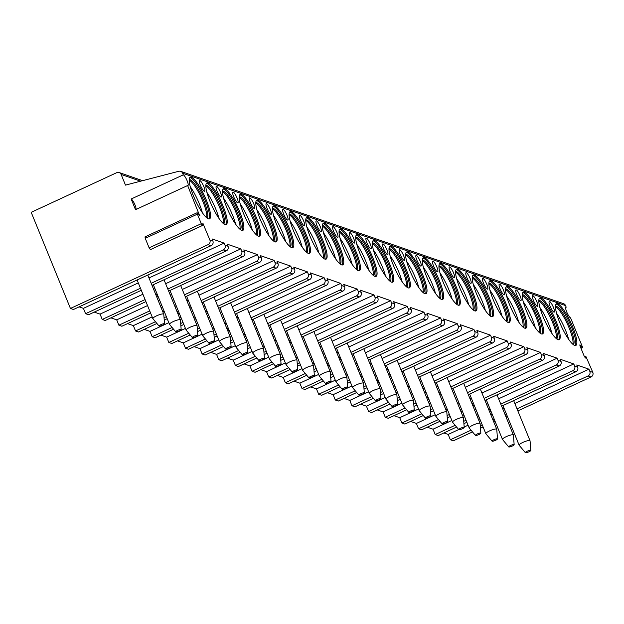 <?xml version="1.0" encoding="UTF-8"?>
<svg xmlns="http://www.w3.org/2000/svg" width="624" height="624" viewBox="0 0 624 624"><rect width="100%" height="100%" fill="white"/><g stroke="black" fill="none" stroke-linecap="round" stroke-linejoin="round"><path stroke-width="0.94" d="M136.001 209.469A5.889 1.295 65.1 0 0 134.511 203.806A5.889 1.295 65.1 0 0 131.157 199.009L135.517 209.695L187.645 185.523A5.889 1.295 65.1 0 0 187.941 185.523A5.889 1.295 65.1 0 0 186.896 180.196A5.889 1.295 65.1 0 0 183.284 174.845L182.629 173.238A3.533 3.37 -70.9 0 0 178.768 171.28L125.486 185.117L121.126 174.439A3.533 3.37 -70.9 0 0 116.696 172.684L31.2 212.324L70.434 308.459L208.057 244.655A3.533 3.37 -70.9 0 0 209.875 239.998L202.925 223.384L202.519 225.467L201.279 223.688L149.144 247.861L150.392 249.631L202.371 225.436M199.586 215.553L187.645 185.523M131.157 199.009L183.284 174.845M167.817 289.045L239.858 255.645A3.533 3.37 -70.9 0 0 241.675 250.988L240.802 248.851L227.152 244.14L228.025 246.269A3.533 3.37 -70.9 0 1 226.208 250.926L151.999 285.332M151.164 283.288L223.205 249.889A3.533 3.37 -70.9 0 0 225.03 245.24L224.156 243.103L212.004 238.898L212.878 241.036A3.533 3.37 -70.9 0 1 211.052 245.692L73.429 309.496L70.434 308.459M199.852 215.428L197.145 212.722L197.387 214.157L201.279 223.688M565.718 307.414L566.21 307.187L565.555 305.581A3.533 3.37 -70.9 0 0 563.581 303.693L180.656 171.35M566.21 307.187A5.889 1.295 65.1 0 0 565.913 307.18A5.889 1.295 65.1 0 0 566.959 312.515A5.889 1.295 65.1 0 0 570.57 317.866L582.348 346.726L582.223 347.482L579.899 344.799L580.141 346.234L584.236 356.257L585.476 358.036L585.811 356.273L584.516 356.873M517.858 410.904L590.983 376.997A3.533 3.37 -70.9 0 0 592.8 372.349L585.811 356.273M517.023 408.86L587.98 375.968A3.533 3.37 -70.9 0 0 589.805 371.311L588.931 369.174L576.779 364.97L577.652 367.107A3.533 3.37 -70.9 0 1 575.827 371.764L501.626 406.169M500.791 404.126L572.832 370.726A3.533 3.37 -70.9 0 0 574.649 366.07L573.784 363.94L560.126 359.221L560.999 361.358A3.533 3.37 -70.9 0 1 559.182 366.007L484.973 400.413M484.146 398.377L556.187 364.978A3.533 3.37 -70.9 0 0 558.004 360.321L557.131 358.184L543.481 353.465L544.354 355.602A3.533 3.37 -70.9 0 1 542.529 360.259L468.328 394.657M467.493 392.621L539.534 359.221A3.533 3.37 -70.9 0 0 541.359 354.565L540.485 352.427L526.828 347.708L527.701 349.846A3.533 3.37 -70.9 0 1 525.884 354.502L451.675 388.908M450.848 386.864L522.889 353.465A3.533 3.37 -70.9 0 0 524.706 348.808L523.832 346.671L510.182 341.96L511.056 344.089A3.533 3.37 -70.9 0 1 509.231 348.746L435.029 383.152M434.195 381.108L506.236 347.708A3.533 3.37 -70.9 0 0 508.061 343.06L507.187 340.922L493.537 336.203L494.403 338.341A3.533 3.37 -70.9 0 1 492.586 342.989L418.376 377.395M417.55 375.359L489.59 341.96A3.533 3.37 -70.9 0 0 491.408 337.303L490.534 335.166L476.884 330.447L477.758 332.584A3.533 3.37 -70.9 0 1 475.94 337.241L401.731 371.639M400.897 369.603L472.937 336.203A3.533 3.37 -70.9 0 0 474.763 331.547L473.889 329.41L460.239 324.691L461.105 326.828A3.533 3.37 -70.9 0 1 459.287 331.484L385.078 365.89M384.251 363.847L456.292 330.447A3.533 3.37 -70.9 0 0 458.11 325.798L457.236 323.661L443.586 318.942L444.46 321.079A3.533 3.37 -70.9 0 1 442.642 325.728L368.433 360.134M367.598 358.098L439.639 324.698A3.533 3.37 -70.9 0 0 441.464 320.042L440.591 317.905L426.941 313.186L427.807 315.323A3.533 3.37 -70.9 0 1 425.989 319.979L351.788 354.377M350.953 352.342L422.994 318.942A3.533 3.37 -70.9 0 0 424.811 314.285L423.946 312.148L410.288 307.429L411.161 309.566A3.533 3.37 -70.9 0 1 409.344 314.223L335.135 348.629M334.3 346.585L406.341 313.186A3.533 3.37 -70.9 0 0 408.166 308.529L407.293 306.4L393.643 301.681L394.516 303.818A3.533 3.37 -70.9 0 1 392.691 308.467L318.49 342.872M317.655 340.837L389.696 307.429A3.533 3.37 -70.9 0 0 391.513 302.78L390.647 300.643L376.99 295.924L377.863 298.061A3.533 3.37 -70.9 0 1 376.046 302.718L301.837 337.116M301.002 335.08L373.051 301.681A3.533 3.37 -70.9 0 0 374.868 297.024L373.994 294.887L360.344 290.168L361.218 292.305A3.533 3.37 -70.9 0 1 359.393 296.962L285.191 331.367M284.357 329.324L356.398 295.924A3.533 3.37 -70.9 0 0 358.215 291.268L357.349 289.13L343.691 284.419L344.565 286.549A3.533 3.37 -70.9 0 1 342.748 291.205L268.538 325.611M267.712 323.567L339.752 290.168A3.533 3.37 -70.9 0 0 341.57 285.519L340.696 283.382L327.046 278.663L327.92 280.8A3.533 3.37 -70.9 0 1 326.095 285.449L251.893 319.855M251.059 317.819L323.099 284.419A3.533 3.37 -70.9 0 0 324.925 279.763L324.051 277.625L310.393 272.906L311.267 275.044A3.533 3.37 -70.9 0 1 309.449 279.7L235.24 314.098M234.413 312.062L306.454 278.663A3.533 3.37 -70.9 0 0 308.272 274.006L307.398 271.869L293.748 267.15L294.622 269.287A3.533 3.37 -70.9 0 1 292.796 273.944L218.595 308.35M217.76 306.306L289.801 272.906A3.533 3.37 -70.9 0 0 291.626 268.258L290.753 266.12L277.103 261.401L277.969 263.539A3.533 3.37 -70.9 0 1 276.151 268.187L201.942 302.593M201.115 300.557L273.156 267.158A3.533 3.37 -70.9 0 0 274.973 262.501L274.1 260.364L260.45 255.645L261.323 257.782A3.533 3.37 -70.9 0 1 259.506 262.439L185.297 296.837M184.462 294.801L256.503 261.401A3.533 3.37 -70.9 0 0 258.328 256.745L257.455 254.608L243.805 249.889L244.67 252.026A3.533 3.37 -70.9 0 1 242.853 256.682L168.644 291.088M557.669 303.779A22.963 5.054 65.1 0 0 556.507 303.771A22.963 5.054 65.1 0 0 560.602 324.542A22.963 5.054 65.1 0 0 574.665 345.423A22.963 5.054 65.1 0 0 575.827 345.439A22.963 5.054 65.1 0 0 571.732 324.659A22.963 5.054 65.1 0 0 557.669 303.779M541.024 298.03A22.963 5.054 65.1 0 0 539.861 298.015A22.963 5.054 65.1 0 0 543.949 318.794A22.963 5.054 65.1 0 0 558.012 339.674A22.963 5.054 65.1 0 0 559.174 339.682A22.963 5.054 65.1 0 0 555.087 318.911A22.963 5.054 65.1 0 0 541.024 298.03M524.371 292.274A22.963 5.054 65.1 0 0 523.208 292.258A22.963 5.054 65.1 0 0 527.303 313.037A22.963 5.054 65.1 0 0 541.367 333.918A22.963 5.054 65.1 0 0 542.529 333.934A22.963 5.054 65.1 0 0 538.442 313.154A22.963 5.054 65.1 0 0 524.371 292.274M507.725 286.517A22.963 5.054 65.1 0 0 506.563 286.51A22.963 5.054 65.1 0 0 510.65 307.281A22.963 5.054 65.1 0 0 524.722 328.162A22.963 5.054 65.1 0 0 525.884 328.177A22.963 5.054 65.1 0 0 521.789 307.398A22.963 5.054 65.1 0 0 507.725 286.517M491.072 280.761A22.963 5.054 65.1 0 0 489.91 280.753A22.963 5.054 65.1 0 0 494.005 301.532A22.963 5.054 65.1 0 0 508.069 322.413A22.963 5.054 65.1 0 0 509.231 322.421A22.963 5.054 65.1 0 0 505.144 301.649A22.963 5.054 65.1 0 0 491.072 280.761M474.427 275.012A22.963 5.054 65.1 0 0 473.265 274.997A22.963 5.054 65.1 0 0 477.352 295.776A22.963 5.054 65.1 0 0 491.423 316.657A22.963 5.054 65.1 0 0 492.586 316.672A22.963 5.054 65.1 0 0 488.491 295.893A22.963 5.054 65.1 0 0 474.427 275.012M457.774 269.256A22.963 5.054 65.1 0 0 456.612 269.24A22.963 5.054 65.1 0 0 460.707 290.02A22.963 5.054 65.1 0 0 474.77 310.9A22.963 5.054 65.1 0 0 475.933 310.916A22.963 5.054 65.1 0 0 471.845 290.137A22.963 5.054 65.1 0 0 457.774 269.256M441.129 263.5A22.963 5.054 65.1 0 0 439.967 263.492A22.963 5.054 65.1 0 0 444.054 284.263A22.963 5.054 65.1 0 0 458.125 305.152A22.963 5.054 65.1 0 0 459.287 305.159A22.963 5.054 65.1 0 0 455.192 284.38A22.963 5.054 65.1 0 0 441.129 263.5M424.476 257.751A22.963 5.054 65.1 0 0 423.314 257.735A22.963 5.054 65.1 0 0 427.409 278.515A22.963 5.054 65.1 0 0 441.472 299.395A22.963 5.054 65.1 0 0 442.634 299.403A22.963 5.054 65.1 0 0 438.547 278.632A22.963 5.054 65.1 0 0 424.476 257.751M407.831 251.995A22.963 5.054 65.1 0 0 406.669 251.979A22.963 5.054 65.1 0 0 410.756 272.758A22.963 5.054 65.1 0 0 424.827 293.639A22.963 5.054 65.1 0 0 425.989 293.654A22.963 5.054 65.1 0 0 421.894 272.875A22.963 5.054 65.1 0 0 407.831 251.995M391.178 246.238A22.963 5.054 65.1 0 0 390.016 246.23A22.963 5.054 65.1 0 0 394.111 267.002A22.963 5.054 65.1 0 0 408.174 287.882A22.963 5.054 65.1 0 0 409.336 287.898A22.963 5.054 65.1 0 0 405.249 267.119A22.963 5.054 65.1 0 0 391.178 246.238M374.533 240.49A22.963 5.054 65.1 0 0 373.37 240.474A22.963 5.054 65.1 0 0 377.458 261.253A22.963 5.054 65.1 0 0 391.529 282.134A22.963 5.054 65.1 0 0 392.691 282.142A22.963 5.054 65.1 0 0 388.596 261.37A22.963 5.054 65.1 0 0 374.533 240.49M357.887 234.733A22.963 5.054 65.1 0 0 356.725 234.718A22.963 5.054 65.1 0 0 360.812 255.497A22.963 5.054 65.1 0 0 374.876 276.377A22.963 5.054 65.1 0 0 376.038 276.393A22.963 5.054 65.1 0 0 371.951 255.614A22.963 5.054 65.1 0 0 357.887 234.733M341.234 228.977A22.963 5.054 65.1 0 0 340.072 228.969A22.963 5.054 65.1 0 0 344.167 249.74A22.963 5.054 65.1 0 0 358.231 270.621A22.963 5.054 65.1 0 0 359.393 270.637A22.963 5.054 65.1 0 0 355.298 249.857A22.963 5.054 65.1 0 0 341.234 228.977M324.589 223.22A22.963 5.054 65.1 0 0 323.427 223.213A22.963 5.054 65.1 0 0 327.514 243.984A22.963 5.054 65.1 0 0 341.578 264.872A22.963 5.054 65.1 0 0 342.74 264.88A22.963 5.054 65.1 0 0 338.653 244.109A22.963 5.054 65.1 0 0 324.589 223.22M307.936 217.472A22.963 5.054 65.1 0 0 306.774 217.456A22.963 5.054 65.1 0 0 310.869 238.235A22.963 5.054 65.1 0 0 324.932 259.116A22.963 5.054 65.1 0 0 326.095 259.132A22.963 5.054 65.1 0 0 322.007 238.352A22.963 5.054 65.1 0 0 307.936 217.472M291.291 211.715A22.963 5.054 65.1 0 0 290.129 211.7A22.963 5.054 65.1 0 0 294.216 232.479A22.963 5.054 65.1 0 0 308.287 253.36A22.963 5.054 65.1 0 0 309.449 253.375A22.963 5.054 65.1 0 0 305.354 232.596A22.963 5.054 65.1 0 0 291.291 211.715M274.638 205.959A22.963 5.054 65.1 0 0 273.476 205.951A22.963 5.054 65.1 0 0 277.571 226.723A22.963 5.054 65.1 0 0 291.634 247.611A22.963 5.054 65.1 0 0 292.796 247.619A22.963 5.054 65.1 0 0 288.709 226.84A22.963 5.054 65.1 0 0 274.638 205.959M257.993 200.21A22.963 5.054 65.1 0 0 256.831 200.195A22.963 5.054 65.1 0 0 260.918 220.974A22.963 5.054 65.1 0 0 274.989 241.855A22.963 5.054 65.1 0 0 276.151 241.862A22.963 5.054 65.1 0 0 272.056 221.091A22.963 5.054 65.1 0 0 257.993 200.21M241.34 194.454A22.963 5.054 65.1 0 0 240.178 194.438A22.963 5.054 65.1 0 0 244.273 215.218A22.963 5.054 65.1 0 0 258.336 236.098A22.963 5.054 65.1 0 0 259.498 236.114A22.963 5.054 65.1 0 0 255.411 215.335A22.963 5.054 65.1 0 0 241.34 194.454M224.695 188.698A22.963 5.054 65.1 0 0 223.532 188.69A22.963 5.054 65.1 0 0 227.62 209.461A22.963 5.054 65.1 0 0 241.691 230.342A22.963 5.054 65.1 0 0 242.853 230.357A22.963 5.054 65.1 0 0 238.758 209.578A22.963 5.054 65.1 0 0 224.695 188.698M208.042 182.941A22.963 5.054 65.1 0 0 206.879 182.933A22.963 5.054 65.1 0 0 210.974 203.713A22.963 5.054 65.1 0 0 225.038 224.593A22.963 5.054 65.1 0 0 226.2 224.601A22.963 5.054 65.1 0 0 222.113 203.83A22.963 5.054 65.1 0 0 208.042 182.941M191.396 177.193A22.963 5.054 65.1 0 0 190.234 177.177A22.963 5.054 65.1 0 0 194.321 197.956A22.963 5.054 65.1 0 0 208.393 218.837A22.963 5.054 65.1 0 0 209.555 218.852A22.963 5.054 65.1 0 0 205.46 198.073A22.963 5.054 65.1 0 0 191.396 177.193M550.072 306.197A5.889 1.295 65.1 0 0 554.213 312.117A5.889 1.295 65.1 0 0 553.402 307.351A5.889 1.295 65.1 0 0 549.26 301.431A5.889 1.295 65.1 0 0 550.072 306.197M533.426 300.44A5.889 1.295 65.1 0 0 537.568 306.361A5.889 1.295 65.1 0 0 536.757 301.595A5.889 1.295 65.1 0 0 532.615 295.675A5.889 1.295 65.1 0 0 533.426 300.44M516.773 294.692A5.889 1.295 65.1 0 0 520.923 300.604A5.889 1.295 65.1 0 0 520.104 295.838A5.889 1.295 65.1 0 0 515.962 289.918A5.889 1.295 65.1 0 0 516.773 294.692M500.128 288.935A5.889 1.295 65.1 0 0 504.27 294.856A5.889 1.295 65.1 0 0 503.459 290.082A5.889 1.295 65.1 0 0 499.317 284.162A5.889 1.295 65.1 0 0 500.128 288.935M483.483 283.179A5.889 1.295 65.1 0 0 487.625 289.099A5.889 1.295 65.1 0 0 486.806 284.333A5.889 1.295 65.1 0 0 482.664 278.413A5.889 1.295 65.1 0 0 483.483 283.179M466.83 277.423A5.889 1.295 65.1 0 0 470.972 283.343A5.889 1.295 65.1 0 0 470.161 278.577A5.889 1.295 65.1 0 0 466.019 272.657A5.889 1.295 65.1 0 0 466.83 277.423M450.185 271.674A5.889 1.295 65.1 0 0 454.327 277.594A5.889 1.295 65.1 0 0 453.515 272.821A5.889 1.295 65.1 0 0 449.366 266.9A5.889 1.295 65.1 0 0 450.185 271.674M433.532 265.918A5.889 1.295 65.1 0 0 437.674 271.838A5.889 1.295 65.1 0 0 436.862 267.072A5.889 1.295 65.1 0 0 432.721 261.152A5.889 1.295 65.1 0 0 433.532 265.918M416.887 260.161A5.889 1.295 65.1 0 0 421.028 266.081A5.889 1.295 65.1 0 0 420.217 261.316A5.889 1.295 65.1 0 0 416.068 255.395A5.889 1.295 65.1 0 0 416.887 260.161M400.234 254.413A5.889 1.295 65.1 0 0 404.375 260.333A5.889 1.295 65.1 0 0 403.564 255.559A5.889 1.295 65.1 0 0 399.422 249.639A5.889 1.295 65.1 0 0 400.234 254.413M383.588 248.656A5.889 1.295 65.1 0 0 387.73 254.576A5.889 1.295 65.1 0 0 386.919 249.803A5.889 1.295 65.1 0 0 382.777 243.89A5.889 1.295 65.1 0 0 383.588 248.656M366.935 242.9A5.889 1.295 65.1 0 0 371.077 248.82A5.889 1.295 65.1 0 0 370.266 244.054A5.889 1.295 65.1 0 0 366.124 238.134A5.889 1.295 65.1 0 0 366.935 242.9M350.29 237.151A5.889 1.295 65.1 0 0 354.432 243.064A5.889 1.295 65.1 0 0 353.621 238.298A5.889 1.295 65.1 0 0 349.479 232.378A5.889 1.295 65.1 0 0 350.29 237.151M333.637 231.395A5.889 1.295 65.1 0 0 337.779 237.315A5.889 1.295 65.1 0 0 336.968 232.541A5.889 1.295 65.1 0 0 332.826 226.621A5.889 1.295 65.1 0 0 333.637 231.395M316.992 225.638A5.889 1.295 65.1 0 0 321.134 231.559A5.889 1.295 65.1 0 0 320.323 226.793A5.889 1.295 65.1 0 0 316.181 220.873A5.889 1.295 65.1 0 0 316.992 225.638M300.339 219.882A5.889 1.295 65.1 0 0 304.489 225.802A5.889 1.295 65.1 0 0 303.67 221.036A5.889 1.295 65.1 0 0 299.528 215.116A5.889 1.295 65.1 0 0 300.339 219.882M283.694 214.133A5.889 1.295 65.1 0 0 287.836 220.054A5.889 1.295 65.1 0 0 287.024 215.28A5.889 1.295 65.1 0 0 282.883 209.36A5.889 1.295 65.1 0 0 283.694 214.133M267.049 208.377A5.889 1.295 65.1 0 0 271.19 214.297A5.889 1.295 65.1 0 0 270.371 209.531A5.889 1.295 65.1 0 0 266.23 203.611A5.889 1.295 65.1 0 0 267.049 208.377M250.396 202.621A5.889 1.295 65.1 0 0 254.537 208.541A5.889 1.295 65.1 0 0 253.726 203.775A5.889 1.295 65.1 0 0 249.584 197.855A5.889 1.295 65.1 0 0 250.396 202.621M233.75 196.872A5.889 1.295 65.1 0 0 237.892 202.792A5.889 1.295 65.1 0 0 237.081 198.019A5.889 1.295 65.1 0 0 232.931 192.098A5.889 1.295 65.1 0 0 233.75 196.872M217.097 191.116A5.889 1.295 65.1 0 0 221.239 197.036A5.889 1.295 65.1 0 0 220.428 192.262A5.889 1.295 65.1 0 0 216.286 186.35A5.889 1.295 65.1 0 0 217.097 191.116M200.452 185.359A5.889 1.295 65.1 0 0 204.594 191.279A5.889 1.295 65.1 0 0 203.783 186.514A5.889 1.295 65.1 0 0 199.633 180.593A5.889 1.295 65.1 0 0 200.452 185.359M142.912 294.239L100.051 314.114L102.235 319.449L145.088 299.582M155.789 294.622L157.115 294.005M240.802 248.851L165.633 283.702M154.939 288.662L153.613 289.279M472.508 431.925L453.352 440.801L450.356 439.772L471.042 430.178M480.285 425.896L482.274 424.975M492.976 420.014L494.302 419.398M504.995 414.437L506.321 413.821M480.472 428.236L483.109 427.011M493.802 422.05L495.128 421.434M505.83 416.473L507.156 415.865M456.589 427.042L438.204 435.568L435.209 434.53L455.13 425.295M463.733 421.309L466.042 420.241M476.744 415.28L478.062 414.664M488.764 409.703L490.09 409.087M463.913 423.649L466.869 422.276M477.571 417.316L478.897 416.699M489.598 411.739L490.924 411.13M439.943 421.294L421.559 429.811L418.556 428.782L438.477 419.546M447.08 415.553L449.389 414.484M460.091 409.523L461.417 408.907M472.118 403.946L473.444 403.338M447.268 417.893L450.224 416.528M460.925 411.567L462.251 410.951M472.945 405.99L474.271 405.374M423.29 415.537L404.906 424.063L401.911 423.025L421.832 413.79M430.435 409.804L432.744 408.728M443.446 403.767L444.772 403.159M455.465 398.198L456.791 397.582M430.615 412.144L433.579 410.771M444.272 405.811L445.598 405.194M456.3 400.234L457.626 399.617M406.645 409.781L388.261 418.306L385.265 417.269L405.179 408.034M413.782 404.048L416.091 402.979M426.793 398.018L428.119 397.402M438.82 392.441L440.146 391.825M413.969 406.388L416.926 405.015M427.627 400.054L428.953 399.438M439.655 394.477L440.973 393.869M389.992 404.032L371.608 412.55L368.612 411.52L388.534 402.285M397.137 398.291L399.446 397.223M410.147 392.262L411.473 391.646M422.167 386.685L423.493 386.069M397.316 400.631L400.28 399.259M410.974 394.298L412.3 393.689M423.002 388.729L424.328 388.112M373.347 398.276L354.962 406.801L351.967 405.764L371.881 396.529M380.484 392.543L382.793 391.466M393.494 386.506L394.82 385.889M405.522 380.936L406.848 380.32M380.671 394.883L383.627 393.51M394.329 388.549L395.655 387.933M406.357 382.972L407.683 382.356M356.694 392.519L338.309 401.045L335.314 400.007L355.235 390.772M363.839 386.786L366.148 385.718M376.849 380.757L378.175 380.141M388.869 375.18L390.195 374.564M364.018 389.126L366.982 387.754M377.676 382.793L379.002 382.177M389.704 377.216L391.03 376.6M340.049 386.763L321.664 395.288L318.669 394.251L338.582 385.016M347.186 381.03L349.502 379.961M360.196 375.001L361.522 374.384M372.224 369.424L373.55 368.807M347.373 383.37L350.329 381.997M361.031 377.036L362.357 376.428M373.058 371.467L374.384 370.851M323.404 381.014L305.011 389.54L302.016 388.502L321.937 379.267M330.541 375.274L332.849 374.205M343.551 369.244L344.877 368.628M355.579 363.667L356.897 363.059M330.72 377.621L333.684 376.249M344.386 371.288L345.704 370.672M356.405 365.711L357.731 365.095M306.751 375.258L288.366 383.783L285.371 382.746L305.292 373.511M313.888 369.525L316.204 368.449M326.898 363.488L328.224 362.879M338.926 357.919L340.252 357.302M314.075 371.865L317.031 370.492M327.733 365.531L329.059 364.915M339.76 359.954L341.086 359.338M290.105 369.502L271.721 378.027L268.718 376.99L288.639 367.754M297.242 363.769L299.551 362.7M310.253 357.739L311.579 357.123M322.28 352.162L323.606 351.546M297.422 366.109L300.386 364.736M311.087 359.775L312.413 359.159M323.107 354.198L324.433 353.59M273.452 363.753L255.068 372.271L252.073 371.241L271.994 362.006M280.589 358.012L282.906 356.944M293.6 351.983L294.926 351.367M305.627 346.406L306.953 345.797M280.777 360.352L283.733 358.979M294.434 354.026L295.76 353.41M306.462 348.449L307.788 347.833M256.807 357.997L238.423 366.522L235.42 365.485L255.341 356.249M263.944 352.264L266.253 351.187M276.955 346.226L278.281 345.618M288.982 340.657L290.308 340.041M264.124 354.604L267.088 353.231M277.789 348.27L279.115 347.654M289.809 342.693L291.135 342.077M240.154 352.24L221.77 360.766L218.774 359.728L238.696 350.493M247.299 346.507L249.608 345.439M260.309 340.478L261.628 339.862M272.329 334.901L273.655 334.285M247.478 348.847L250.435 347.474M261.136 342.514L262.462 341.897M273.164 336.937L274.49 336.328M223.509 346.492L205.124 355.009L202.121 353.98L222.043 344.744M230.646 340.751L232.955 339.682M243.656 334.721L244.982 334.105M255.684 329.144L257.01 328.528M230.833 343.091L233.789 341.718M244.491 336.757L245.817 336.149M256.511 331.188L257.837 330.572M206.856 340.735L188.471 349.261L185.476 348.223L205.397 338.988M214.001 335.002L216.31 333.926M227.011 328.965L228.337 328.349M239.031 323.388L240.357 322.78M214.18 337.342L217.144 335.969M227.838 331.009L229.164 330.392M239.866 325.432L241.192 324.815M190.211 334.979L171.826 343.504L168.831 342.467L188.744 333.232M197.348 329.246L199.657 328.177M210.358 323.216L211.684 322.6M222.386 317.639L223.712 317.023M197.535 331.586L200.491 330.213M211.193 325.252L212.519 324.636M223.22 319.675L224.539 319.059M173.558 329.222L155.173 337.748L152.178 336.71L172.099 327.475M180.703 323.489L183.011 322.421M193.713 317.46L195.039 316.844M205.733 311.883L207.059 311.267M180.882 325.829L183.846 324.457M194.54 319.496L195.866 318.887M206.567 313.927L207.893 313.31M156.913 323.474L138.528 331.999L135.533 330.962L155.446 321.727M164.05 317.733L166.358 316.664M177.06 311.704L178.386 311.087M189.088 306.127L190.414 305.518M164.237 320.073L167.193 318.708M177.895 313.747L179.221 313.131M189.922 308.17L191.248 307.554M150.548 312.952L121.875 326.243L118.88 325.205L149.713 310.908M160.415 305.947L161.741 305.339M172.435 300.378L173.761 299.762M161.242 307.991L162.568 307.375M173.269 302.414L174.595 301.798M102.235 319.449L105.23 320.486L145.922 301.618M156.624 296.657L157.95 296.049M140.462 288.249L85.582 313.7L88.577 314.73L141.297 290.293M450.356 439.772L448.18 434.429L443.875 432.939M588.931 369.174L514.847 403.517M504.145 408.478L502.819 409.094M492.118 414.055L490.792 414.671M480.09 419.632L478.764 420.248M468.07 425.209L464.178 427.011M458.695 429.554L448.18 434.429M118.88 325.205L116.704 319.862L110.9 317.858M135.533 330.962L133.349 325.619L127.546 323.614M152.178 336.71L150.002 331.375L144.199 329.371M168.831 342.467L166.647 337.124L160.844 335.119M185.476 348.223L183.3 342.88L177.497 340.876M202.121 353.98L199.945 348.637L194.142 346.632M218.774 359.728L216.59 354.393L210.787 352.381M235.42 365.485L233.243 360.142L227.44 358.137M252.073 371.241L249.889 365.898L244.085 363.893M268.718 376.99L266.542 371.654L260.738 369.642M285.371 382.746L283.187 377.403L277.384 375.398M302.016 388.502L299.84 383.159L294.037 381.155M318.669 394.251L316.485 388.916L310.682 386.911M335.314 400.007L333.138 394.664L327.335 392.66M351.967 405.764L349.783 400.421L343.98 398.416M368.612 411.52L366.436 406.177L360.633 404.173M385.265 417.269L383.081 411.934L377.278 409.921M401.911 423.025L399.734 417.682L393.931 415.678M418.556 428.782L416.38 423.439L410.576 421.434M435.209 434.53L433.025 429.195L427.222 427.19M85.582 313.7L83.405 308.357L79.1 306.868M100.051 314.114L94.247 312.101M224.156 243.103L148.988 277.953M138.286 282.914L83.405 308.357M164.525 323.848A2.948 0.593 157.8 0 0 164.401 323.716A2.948 0.593 -22.2 0 0 161.171 324.542A2.948 0.593 -22.2 0 0 159.089 326.071A2.948 0.593 -22.2 0 0 159.19 326.134A2.948 0.593 157.8 0 0 162.24 325.385A2.948 0.593 157.8 0 0 164.525 323.848L163.777 314.231A5.889 1.193 157.8 0 0 163.761 314.153A5.889 1.193 157.8 0 0 163.519 313.958A5.889 1.193 -22.2 0 0 157.24 315.533A5.889 1.193 -22.2 0 0 152.849 318.607A5.889 1.193 -22.2 0 0 152.896 318.669A5.889 1.193 -22.2 0 0 153.091 318.794M573.784 363.94L498.615 398.791M487.913 403.751L486.587 404.36M475.886 409.321L474.56 409.937M463.858 414.898L462.532 415.514M451.838 420.475L433.025 429.195M514.153 444.686A2.948 0.593 157.8 0 0 514.028 444.553A2.948 0.593 -22.2 0 0 510.799 445.372A2.948 0.593 -22.2 0 0 508.708 446.909A2.948 0.593 -22.2 0 0 508.81 446.971A2.948 0.593 157.8 0 0 511.867 446.222A2.948 0.593 157.8 0 0 514.153 444.686L513.404 435.061A5.889 1.193 157.8 0 0 513.388 434.99A5.889 1.193 157.8 0 0 513.146 434.795A5.889 1.193 -22.2 0 0 506.867 436.371A5.889 1.193 -22.2 0 0 502.476 439.436A5.889 1.193 -22.2 0 0 502.515 439.507A5.889 1.193 -22.2 0 0 502.718 439.631M530.806 450.442A2.948 0.593 157.8 0 0 530.673 450.302A2.948 0.593 -22.2 0 0 527.452 451.129A2.948 0.593 -22.2 0 0 525.361 452.657A2.948 0.593 -22.2 0 0 525.463 452.72A2.948 0.593 157.8 0 0 528.512 451.971A2.948 0.593 157.8 0 0 530.806 450.442L530.049 440.817A5.889 1.193 157.8 0 0 530.033 440.739A5.889 1.193 157.8 0 0 529.792 440.552A5.889 1.193 -22.2 0 0 523.513 442.12A5.889 1.193 -22.2 0 0 519.129 445.193A5.889 1.193 -22.2 0 0 519.168 445.263A5.889 1.193 -22.2 0 0 519.363 445.388M557.131 358.184L481.962 393.034M471.26 397.995L469.934 398.611M459.241 403.572L457.915 404.18M447.213 409.141L445.887 409.757M435.185 414.718L416.38 423.439M497.507 438.929A2.948 0.593 157.8 0 0 497.375 438.797A2.948 0.593 -22.2 0 0 494.153 439.624A2.948 0.593 -22.2 0 0 492.063 441.152A2.948 0.593 -22.2 0 0 492.164 441.215A2.948 0.593 157.8 0 0 495.214 440.466A2.948 0.593 157.8 0 0 497.507 438.929L496.751 429.312A5.889 1.193 157.8 0 0 496.735 429.234A5.889 1.193 157.8 0 0 496.493 429.039A5.889 1.193 -22.2 0 0 490.214 430.615A5.889 1.193 -22.2 0 0 485.831 433.688A5.889 1.193 -22.2 0 0 485.87 433.75A5.889 1.193 -22.2 0 0 486.073 433.875M540.485 352.427L465.317 387.278M454.615 392.239L453.289 392.855M442.588 397.816L441.262 398.432M430.56 403.393L429.234 404.001M418.54 408.962L399.734 417.682M480.854 433.173A2.948 0.593 157.8 0 0 480.73 433.04A2.948 0.593 -22.2 0 0 477.5 433.867A2.948 0.593 -22.2 0 0 475.41 435.396A2.948 0.593 -22.2 0 0 475.511 435.458A2.948 0.593 157.8 0 0 478.569 434.71A2.948 0.593 157.8 0 0 480.854 433.173L480.106 423.556A5.889 1.193 157.8 0 0 480.09 423.478A5.889 1.193 157.8 0 0 479.848 423.29A5.889 1.193 -22.2 0 0 473.569 424.858A5.889 1.193 -22.2 0 0 469.178 427.931A5.889 1.193 -22.2 0 0 469.217 428.002A5.889 1.193 -22.2 0 0 469.42 428.119M523.832 346.671L448.664 381.521M437.962 386.482L436.636 387.098M425.942 392.059L424.616 392.675M413.915 397.636L412.589 398.252M401.887 403.213L383.081 411.934M464.209 427.424A2.948 0.593 157.8 0 0 464.077 427.292A2.948 0.593 -22.2 0 0 460.855 428.111A2.948 0.593 -22.2 0 0 458.765 429.64A2.948 0.593 -22.2 0 0 458.866 429.702A2.948 0.593 157.8 0 0 461.916 428.953A2.948 0.593 157.8 0 0 464.209 427.424L463.453 417.799A5.889 1.193 157.8 0 0 463.437 417.729A5.889 1.193 157.8 0 0 463.195 417.534A5.889 1.193 -22.2 0 0 456.916 419.11A5.889 1.193 -22.2 0 0 452.533 422.175A5.889 1.193 -22.2 0 0 452.572 422.245A5.889 1.193 -22.2 0 0 452.774 422.37M507.187 340.922L432.019 375.773M421.317 380.734L419.991 381.342M409.289 386.303L407.963 386.919M397.262 391.88L395.944 392.496M385.242 397.457L366.436 406.177M447.556 421.668A2.948 0.593 157.8 0 0 447.431 421.535A2.948 0.593 -22.2 0 0 444.202 422.354A2.948 0.593 -22.2 0 0 442.12 423.891A2.948 0.593 -22.2 0 0 442.213 423.953A2.948 0.593 157.8 0 0 445.271 423.205A2.948 0.593 157.8 0 0 447.556 421.668L446.807 412.051A5.889 1.193 157.8 0 0 446.792 411.973A5.889 1.193 157.8 0 0 446.55 411.778A5.889 1.193 -22.2 0 0 440.271 413.353A5.889 1.193 -22.2 0 0 435.88 416.426A5.889 1.193 -22.2 0 0 435.919 416.489A5.889 1.193 -22.2 0 0 436.121 416.614M490.534 335.166L415.366 370.016M404.664 374.977L403.338 375.593M392.644 380.554L391.318 381.17M380.617 386.131L379.291 386.74M368.589 391.7L349.783 400.421M430.911 415.912A2.948 0.593 157.8 0 0 430.778 415.779A2.948 0.593 -22.2 0 0 427.557 416.606A2.948 0.593 -22.2 0 0 425.467 418.135A2.948 0.593 -22.2 0 0 425.568 418.197A2.948 0.593 157.8 0 0 428.618 417.448A2.948 0.593 157.8 0 0 430.911 415.912L430.162 406.294A5.889 1.193 157.8 0 0 430.139 406.216A5.889 1.193 157.8 0 0 429.897 406.029A5.889 1.193 -22.2 0 0 423.626 407.597A5.889 1.193 -22.2 0 0 419.234 410.67A5.889 1.193 -22.2 0 0 419.273 410.732A5.889 1.193 -22.2 0 0 419.476 410.857M473.889 329.41L398.72 364.26M388.019 369.221L386.693 369.837M375.991 374.798L374.665 375.414M363.971 380.375L362.645 380.991M351.944 385.952L333.138 394.664M414.258 410.163A2.948 0.593 157.8 0 0 414.133 410.023A2.948 0.593 -22.2 0 0 410.904 410.849A2.948 0.593 -22.2 0 0 408.821 412.378A2.948 0.593 -22.2 0 0 408.915 412.441A2.948 0.593 157.8 0 0 411.973 411.692A2.948 0.593 157.8 0 0 414.258 410.163L413.509 400.538A5.889 1.193 157.8 0 0 413.494 400.46A5.889 1.193 157.8 0 0 413.252 400.273A5.889 1.193 -22.2 0 0 406.973 401.84A5.889 1.193 -22.2 0 0 402.581 404.914A5.889 1.193 -22.2 0 0 402.628 404.984A5.889 1.193 -22.2 0 0 402.823 405.109M457.236 323.661L382.067 358.511M371.374 363.472L370.048 364.081M359.346 369.041L358.02 369.658M347.318 374.618L345.992 375.235M335.291 380.195L316.485 388.916M397.613 404.407A2.948 0.593 157.8 0 0 397.48 404.274A2.948 0.593 -22.2 0 0 394.259 405.093A2.948 0.593 -22.2 0 0 392.168 406.63A2.948 0.593 -22.2 0 0 392.27 406.692A2.948 0.593 157.8 0 0 395.32 405.943A2.948 0.593 157.8 0 0 397.613 404.407L396.864 394.789A5.889 1.193 157.8 0 0 396.841 394.711A5.889 1.193 157.8 0 0 396.599 394.516A5.889 1.193 -22.2 0 0 390.328 396.092A5.889 1.193 -22.2 0 0 385.936 399.157A5.889 1.193 -22.2 0 0 385.975 399.227A5.889 1.193 -22.2 0 0 386.178 399.352M440.591 317.905L365.422 352.755M354.721 357.716L353.395 358.332M342.693 363.293L341.367 363.901M330.673 368.862L329.347 369.478M318.646 374.439L299.84 383.159M380.96 398.65A2.948 0.593 157.8 0 0 380.835 398.518A2.948 0.593 -22.2 0 0 377.606 399.344A2.948 0.593 -22.2 0 0 375.523 400.873A2.948 0.593 -22.2 0 0 375.625 400.936A2.948 0.593 157.8 0 0 378.674 400.187A2.948 0.593 157.8 0 0 380.96 398.65L380.211 389.033A5.889 1.193 157.8 0 0 380.195 388.955A5.889 1.193 157.8 0 0 379.954 388.768A5.889 1.193 -22.2 0 0 373.675 390.335A5.889 1.193 -22.2 0 0 369.283 393.409A5.889 1.193 -22.2 0 0 369.33 393.471A5.889 1.193 -22.2 0 0 369.525 393.596M423.946 312.148L348.769 346.999M338.075 351.959L336.749 352.576M326.048 357.536L324.722 358.153M314.02 363.113L312.694 363.73M301.993 368.683L283.187 377.403M364.315 392.894A2.948 0.593 157.8 0 0 364.182 392.761A2.948 0.593 -22.2 0 0 360.961 393.588A2.948 0.593 -22.2 0 0 358.87 395.117A2.948 0.593 -22.2 0 0 358.972 395.179A2.948 0.593 157.8 0 0 362.021 394.43A2.948 0.593 157.8 0 0 364.315 392.894L363.566 383.276A5.889 1.193 157.8 0 0 363.542 383.198A5.889 1.193 157.8 0 0 363.308 383.011A5.889 1.193 -22.2 0 0 357.029 384.579A5.889 1.193 -22.2 0 0 352.638 387.652A5.889 1.193 -22.2 0 0 352.677 387.722A5.889 1.193 -22.2 0 0 352.88 387.847M407.293 306.4L332.124 341.242M321.422 346.203L320.096 346.819M309.395 351.78L308.069 352.396M297.375 357.357L296.049 357.973M285.347 362.934L266.542 371.654M347.669 387.145A2.948 0.593 157.8 0 0 347.537 387.013A2.948 0.593 -22.2 0 0 344.308 387.832A2.948 0.593 -22.2 0 0 342.225 389.368A2.948 0.593 -22.2 0 0 342.326 389.431A2.948 0.593 157.8 0 0 345.376 388.682A2.948 0.593 157.8 0 0 347.669 387.145L346.913 377.52A5.889 1.193 157.8 0 0 346.897 377.45A5.889 1.193 157.8 0 0 346.655 377.255A5.889 1.193 -22.2 0 0 340.376 378.83A5.889 1.193 -22.2 0 0 335.993 381.896A5.889 1.193 -22.2 0 0 336.032 381.966A5.889 1.193 -22.2 0 0 336.227 382.091M390.647 300.643L315.471 335.494M304.777 340.454L303.451 341.071M292.75 346.031L291.424 346.64M280.722 351.601L279.396 352.217M268.702 357.178L249.889 365.898M331.016 381.389A2.948 0.593 157.8 0 0 330.892 381.256A2.948 0.593 -22.2 0 0 327.662 382.083A2.948 0.593 -22.2 0 0 325.572 383.612A2.948 0.593 -22.2 0 0 325.673 383.674A2.948 0.593 157.8 0 0 328.723 382.925A2.948 0.593 157.8 0 0 331.016 381.389L330.268 371.771A5.889 1.193 157.8 0 0 330.244 371.693A5.889 1.193 157.8 0 0 330.01 371.498A5.889 1.193 -22.2 0 0 323.731 373.074A5.889 1.193 -22.2 0 0 319.34 376.147A5.889 1.193 -22.2 0 0 319.379 376.21A5.889 1.193 -22.2 0 0 319.582 376.334M373.994 294.887L298.826 329.737M288.124 334.698L286.798 335.314M276.097 340.275L274.778 340.891M264.077 345.852L262.751 346.46M252.049 351.421L233.243 360.142M314.371 375.632A2.948 0.593 157.8 0 0 314.239 375.5A2.948 0.593 -22.2 0 0 311.017 376.327A2.948 0.593 -22.2 0 0 308.927 377.855A2.948 0.593 -22.2 0 0 309.028 377.918A2.948 0.593 157.8 0 0 312.078 377.169A2.948 0.593 157.8 0 0 314.371 375.632L313.615 366.015A5.889 1.193 157.8 0 0 313.599 365.937A5.889 1.193 157.8 0 0 313.357 365.75A5.889 1.193 -22.2 0 0 307.078 367.318A5.889 1.193 -22.2 0 0 302.695 370.391A5.889 1.193 -22.2 0 0 302.734 370.453A5.889 1.193 -22.2 0 0 302.929 370.578M357.349 289.13L282.181 323.981M271.479 328.942L270.153 329.558M259.451 334.519L258.125 335.135M247.424 340.096L246.098 340.712M235.404 345.673L216.59 354.393M297.718 369.884A2.948 0.593 157.8 0 0 297.593 369.751A2.948 0.593 -22.2 0 0 294.364 370.57A2.948 0.593 -22.2 0 0 292.274 372.099A2.948 0.593 -22.2 0 0 292.375 372.161A2.948 0.593 157.8 0 0 295.433 371.413A2.948 0.593 157.8 0 0 297.718 369.884L296.969 360.259A5.889 1.193 157.8 0 0 296.954 360.188A5.889 1.193 157.8 0 0 296.712 359.993A5.889 1.193 -22.2 0 0 290.433 361.569A5.889 1.193 -22.2 0 0 286.042 364.634A5.889 1.193 -22.2 0 0 286.081 364.705A5.889 1.193 -22.2 0 0 286.283 364.829M340.696 283.382L265.528 318.232M254.826 323.193L253.5 323.801M242.806 328.762L241.48 329.378M230.779 334.339L229.453 334.955M218.751 339.916L199.945 348.637M281.073 364.127A2.948 0.593 157.8 0 0 280.94 363.995A2.948 0.593 -22.2 0 0 277.719 364.814A2.948 0.593 -22.2 0 0 275.629 366.35A2.948 0.593 -22.2 0 0 275.73 366.413A2.948 0.593 157.8 0 0 278.78 365.664A2.948 0.593 157.8 0 0 281.073 364.127L280.316 354.51A5.889 1.193 157.8 0 0 280.301 354.432A5.889 1.193 157.8 0 0 280.059 354.237A5.889 1.193 -22.2 0 0 273.78 355.813A5.889 1.193 -22.2 0 0 269.396 358.886A5.889 1.193 -22.2 0 0 269.435 358.948A5.889 1.193 -22.2 0 0 269.638 359.073M324.051 277.625L248.882 312.476M238.181 317.437L236.855 318.053M226.153 323.014L224.827 323.63M214.126 328.583L212.8 329.199M202.106 334.16L183.3 342.88M264.42 358.371A2.948 0.593 157.8 0 0 264.295 358.238A2.948 0.593 -22.2 0 0 261.066 359.065A2.948 0.593 -22.2 0 0 258.976 360.594A2.948 0.593 -22.2 0 0 259.077 360.656A2.948 0.593 157.8 0 0 262.135 359.908A2.948 0.593 157.8 0 0 264.42 358.371L263.671 348.754A5.889 1.193 157.8 0 0 263.656 348.676A5.889 1.193 157.8 0 0 263.414 348.488A5.889 1.193 -22.2 0 0 257.135 350.056A5.889 1.193 -22.2 0 0 252.743 353.129A5.889 1.193 -22.2 0 0 252.782 353.192A5.889 1.193 -22.2 0 0 252.985 353.317M307.398 271.869L232.229 306.719M221.528 311.68L220.202 312.296M209.508 317.257L208.182 317.873M197.48 322.834L196.154 323.45M185.453 328.411L166.647 337.124M247.775 352.622A2.948 0.593 157.8 0 0 247.642 352.482A2.948 0.593 -22.2 0 0 244.421 353.309A2.948 0.593 -22.2 0 0 242.33 354.838A2.948 0.593 -22.2 0 0 242.432 354.9A2.948 0.593 157.8 0 0 245.482 354.151A2.948 0.593 157.8 0 0 247.775 352.622L247.018 342.997A5.889 1.193 157.8 0 0 247.003 342.919A5.889 1.193 157.8 0 0 246.761 342.732A5.889 1.193 -22.2 0 0 240.482 344.3A5.889 1.193 -22.2 0 0 236.098 347.373A5.889 1.193 -22.2 0 0 236.137 347.443A5.889 1.193 -22.2 0 0 236.34 347.568M290.753 266.12L215.584 300.971M204.883 305.932L203.557 306.54M192.855 311.501L191.529 312.117M180.827 317.078L179.509 317.694M168.808 322.655L150.002 331.375M231.122 346.866A2.948 0.593 157.8 0 0 230.997 346.733A2.948 0.593 -22.2 0 0 227.768 347.552A2.948 0.593 -22.2 0 0 225.685 349.089A2.948 0.593 -22.2 0 0 225.779 349.151A2.948 0.593 157.8 0 0 228.836 348.403A2.948 0.593 157.8 0 0 231.122 346.866L230.373 337.241A5.889 1.193 157.8 0 0 230.357 337.171A5.889 1.193 157.8 0 0 230.116 336.976A5.889 1.193 -22.2 0 0 223.837 338.551A5.889 1.193 -22.2 0 0 219.445 341.617A5.889 1.193 -22.2 0 0 219.484 341.687A5.889 1.193 -22.2 0 0 219.687 341.812M274.1 260.364L198.931 295.214M188.23 300.175L186.904 300.791M176.21 305.752L174.884 306.361M164.182 311.321L162.856 311.938M152.155 316.898L133.349 325.619M214.477 341.11A2.948 0.593 157.8 0 0 214.344 340.977A2.948 0.593 -22.2 0 0 211.123 341.804A2.948 0.593 -22.2 0 0 209.032 343.333A2.948 0.593 -22.2 0 0 209.134 343.395A2.948 0.593 157.8 0 0 212.183 342.646A2.948 0.593 157.8 0 0 214.477 341.11L213.728 331.492A5.889 1.193 157.8 0 0 213.704 331.414A5.889 1.193 157.8 0 0 213.463 331.227A5.889 1.193 -22.2 0 0 207.191 332.795A5.889 1.193 -22.2 0 0 202.8 335.868A5.889 1.193 -22.2 0 0 202.839 335.93A5.889 1.193 -22.2 0 0 203.042 336.055M257.455 254.608L182.286 289.458M171.584 294.419L170.258 295.035M159.557 299.996L158.231 300.612M147.537 305.573L116.704 319.862M197.824 335.353A2.948 0.593 157.8 0 0 197.699 335.221A2.948 0.593 -22.2 0 0 194.47 336.047A2.948 0.593 -22.2 0 0 192.387 337.576A2.948 0.593 -22.2 0 0 192.481 337.639A2.948 0.593 157.8 0 0 195.538 336.89A2.948 0.593 157.8 0 0 197.824 335.353L197.075 325.736A5.889 1.193 157.8 0 0 197.059 325.658A5.889 1.193 157.8 0 0 196.817 325.471A5.889 1.193 -22.2 0 0 190.538 327.038A5.889 1.193 -22.2 0 0 186.147 330.112A5.889 1.193 -22.2 0 0 186.194 330.182A5.889 1.193 -22.2 0 0 186.389 330.307M181.178 329.605A2.948 0.593 157.8 0 0 181.046 329.472A2.948 0.593 -22.2 0 0 177.824 330.291A2.948 0.593 -22.2 0 0 175.734 331.82A2.948 0.593 -22.2 0 0 175.835 331.882A2.948 0.593 157.8 0 0 178.885 331.141A2.948 0.593 157.8 0 0 181.178 329.605L180.43 319.979A5.889 1.193 157.8 0 0 180.406 319.909A5.889 1.193 157.8 0 0 180.164 319.714A5.889 1.193 -22.2 0 0 173.893 321.29A5.889 1.193 -22.2 0 0 169.502 324.355A5.889 1.193 -22.2 0 0 169.541 324.425A5.889 1.193 -22.2 0 0 169.744 324.55M145.439 237.198L145.01 236.894L145.252 238.321L149.144 247.861M575.242 345.548A22.963 5.054 -114.9 0 0 570.164 323.957A22.963 5.054 -114.9 0 0 556.624 304.262A22.963 5.054 65.1 0 0 556.046 304.145M555.485 306.212A21.2 4.664 65.1 0 1 556.374 306.283A21.2 4.664 -114.9 0 1 569.189 325.166A21.2 4.664 -114.9 0 1 573.3 344.643M555.477 306.821A21.2 4.664 -114.9 0 1 567.411 324.028A21.2 4.664 -114.9 0 1 572.832 344.253M556.546 313.232A22.963 5.054 -114.9 0 1 568.628 339.292M558.597 339.791A22.963 5.054 -114.9 0 0 553.519 318.201A22.963 5.054 -114.9 0 0 539.978 298.514A22.963 5.054 65.1 0 0 539.401 298.389M538.84 300.456A21.2 4.664 65.1 0 1 539.729 300.534A21.2 4.664 -114.9 0 1 552.536 319.41A21.2 4.664 -114.9 0 1 556.655 338.887M538.824 301.064A21.2 4.664 -114.9 0 1 550.766 318.271A21.2 4.664 -114.9 0 1 556.179 338.497M539.9 307.484A22.963 5.054 -114.9 0 1 551.975 333.536M541.944 334.035A22.963 5.054 -114.9 0 0 536.866 312.445A22.963 5.054 -114.9 0 0 523.325 292.757A22.963 5.054 65.1 0 0 522.748 292.64M522.187 294.7A21.2 4.664 65.1 0 1 523.084 294.778A21.2 4.664 -114.9 0 1 535.891 313.661A21.2 4.664 -114.9 0 1 540.002 333.13M522.179 295.316A21.2 4.664 -114.9 0 1 534.113 312.515A21.2 4.664 -114.9 0 1 539.534 332.748M523.247 301.727A22.963 5.054 -114.9 0 1 535.33 327.779M525.299 328.286A22.963 5.054 -114.9 0 0 520.221 306.688A22.963 5.054 -114.9 0 0 506.68 287.001A22.963 5.054 65.1 0 0 506.103 286.884M505.541 288.951A21.2 4.664 65.1 0 1 506.431 289.021A21.2 4.664 -114.9 0 1 519.246 307.905A21.2 4.664 -114.9 0 1 523.357 327.382M505.526 289.559A21.2 4.664 -114.9 0 1 517.468 306.766A21.2 4.664 -114.9 0 1 522.881 326.992M506.602 295.971A22.963 5.054 -114.9 0 1 518.684 322.031M508.646 322.53A22.963 5.054 -114.9 0 0 503.568 300.94A22.963 5.054 -114.9 0 0 490.035 281.245A22.963 5.054 65.1 0 0 489.45 281.128M488.888 283.195A21.2 4.664 65.1 0 1 489.785 283.273A21.2 4.664 -114.9 0 1 502.593 302.149A21.2 4.664 -114.9 0 1 506.704 321.625M488.881 283.803A21.2 4.664 -114.9 0 1 500.815 301.01A21.2 4.664 -114.9 0 1 506.236 321.235M489.949 290.222A22.963 5.054 -114.9 0 1 502.031 316.274M492.001 316.774A22.963 5.054 -114.9 0 0 486.923 295.183A22.963 5.054 -114.9 0 0 473.382 275.496A22.963 5.054 65.1 0 0 472.805 275.371M472.243 277.438A21.2 4.664 65.1 0 1 473.132 277.516A21.2 4.664 -114.9 0 1 485.948 296.392A21.2 4.664 -114.9 0 1 490.058 315.869M472.228 278.054A21.2 4.664 -114.9 0 1 484.169 295.253A21.2 4.664 -114.9 0 1 489.583 315.487M473.304 284.466A22.963 5.054 -114.9 0 1 485.386 310.518M475.348 311.025A22.963 5.054 -114.9 0 0 470.27 289.427A22.963 5.054 -114.9 0 0 456.737 269.74A22.963 5.054 65.1 0 0 456.16 269.623M455.59 271.69A21.2 4.664 65.1 0 1 456.487 271.76A21.2 4.664 -114.9 0 1 469.295 290.644A21.2 4.664 -114.9 0 1 473.413 310.12M455.582 272.298A21.2 4.664 -114.9 0 1 467.516 289.505A21.2 4.664 -114.9 0 1 472.937 309.73M456.659 278.71A22.963 5.054 -114.9 0 1 468.733 304.769M458.702 305.269A22.963 5.054 -114.9 0 0 453.625 283.678A22.963 5.054 -114.9 0 0 440.084 263.983A22.963 5.054 65.1 0 0 439.507 263.866M438.945 265.933A21.2 4.664 65.1 0 1 439.834 266.003A21.2 4.664 -114.9 0 1 452.65 284.887A21.2 4.664 -114.9 0 1 456.76 304.364M438.929 266.542A21.2 4.664 -114.9 0 1 450.871 283.748A21.2 4.664 -114.9 0 1 456.284 303.974M440.006 272.961A22.963 5.054 -114.9 0 1 452.088 299.013M442.049 299.512A22.963 5.054 -114.9 0 0 436.972 277.922A22.963 5.054 -114.9 0 0 423.439 258.235A22.963 5.054 65.1 0 0 422.861 258.11M422.292 260.177A21.2 4.664 65.1 0 1 423.189 260.255A21.2 4.664 -114.9 0 1 435.997 279.131A21.2 4.664 -114.9 0 1 440.115 298.607M422.284 260.785A21.2 4.664 -114.9 0 1 434.218 277.992A21.2 4.664 -114.9 0 1 439.639 298.225M423.361 267.205A22.963 5.054 -114.9 0 1 435.435 293.257M425.404 293.756A22.963 5.054 -114.9 0 0 420.326 272.165A22.963 5.054 -114.9 0 0 406.786 252.478A22.963 5.054 65.1 0 0 406.208 252.361M405.647 254.42A21.2 4.664 65.1 0 1 406.536 254.498A21.2 4.664 -114.9 0 1 419.351 273.382A21.2 4.664 -114.9 0 1 423.462 292.851M405.639 255.037A21.2 4.664 -114.9 0 1 417.573 272.243A21.2 4.664 -114.9 0 1 422.986 292.469M406.708 261.448A22.963 5.054 -114.9 0 1 418.79 287.5M408.751 288.007A22.963 5.054 -114.9 0 0 403.673 266.409A22.963 5.054 -114.9 0 0 390.14 246.722A22.963 5.054 65.1 0 0 389.563 246.605M388.994 248.672A21.2 4.664 65.1 0 1 389.891 248.742A21.2 4.664 -114.9 0 1 402.698 267.626A21.2 4.664 -114.9 0 1 406.817 287.102M388.986 249.28A21.2 4.664 -114.9 0 1 400.928 266.487A21.2 4.664 -114.9 0 1 406.341 286.712M390.062 255.692A22.963 5.054 -114.9 0 1 402.137 281.752M392.106 282.251A22.963 5.054 -114.9 0 0 387.028 260.66A22.963 5.054 -114.9 0 0 373.487 240.965A22.963 5.054 65.1 0 0 372.91 240.848M372.349 242.915A21.2 4.664 65.1 0 1 373.238 242.993A21.2 4.664 -114.9 0 1 386.053 261.869A21.2 4.664 -114.9 0 1 390.164 281.346M372.341 243.524A21.2 4.664 -114.9 0 1 384.275 260.731A21.2 4.664 -114.9 0 1 389.696 280.956M373.409 249.943A22.963 5.054 -114.9 0 1 385.492 275.995M375.461 276.494A22.963 5.054 -114.9 0 0 370.375 254.904A22.963 5.054 -114.9 0 0 356.842 235.217A22.963 5.054 65.1 0 0 356.265 235.1M355.703 237.159A21.2 4.664 65.1 0 1 356.593 237.237A21.2 4.664 -114.9 0 1 369.4 256.121A21.2 4.664 -114.9 0 1 373.519 275.59M355.688 237.775A21.2 4.664 -114.9 0 1 367.63 254.974A21.2 4.664 -114.9 0 1 373.043 275.207M356.764 244.187A22.963 5.054 -114.9 0 1 368.839 270.239M358.808 270.746A22.963 5.054 -114.9 0 0 353.73 249.148A22.963 5.054 -114.9 0 0 340.189 229.46A22.963 5.054 65.1 0 0 339.612 229.343M339.05 231.41A21.2 4.664 65.1 0 1 339.94 231.481A21.2 4.664 -114.9 0 1 352.755 250.364A21.2 4.664 -114.9 0 1 356.866 269.841M339.043 232.019A21.2 4.664 -114.9 0 1 350.977 249.226A21.2 4.664 -114.9 0 1 356.398 269.451M340.111 238.43A22.963 5.054 -114.9 0 1 352.193 264.49M342.163 264.989A22.963 5.054 -114.9 0 0 337.085 243.399A22.963 5.054 -114.9 0 0 323.544 223.704A22.963 5.054 65.1 0 0 322.967 223.587M322.405 225.654A21.2 4.664 65.1 0 1 323.294 225.732A21.2 4.664 -114.9 0 1 336.102 244.608A21.2 4.664 -114.9 0 1 340.22 264.085M322.39 226.262A21.2 4.664 -114.9 0 1 334.331 243.469A21.2 4.664 -114.9 0 1 339.745 263.695M323.466 232.682A22.963 5.054 -114.9 0 1 335.54 258.734M325.51 259.233A22.963 5.054 -114.9 0 0 320.432 237.643A22.963 5.054 -114.9 0 0 306.891 217.955A22.963 5.054 65.1 0 0 306.314 217.831M305.752 219.898A21.2 4.664 65.1 0 1 306.649 219.976A21.2 4.664 -114.9 0 1 319.457 238.852A21.2 4.664 -114.9 0 1 323.567 258.328M305.744 220.514A21.2 4.664 -114.9 0 1 317.678 237.713A21.2 4.664 -114.9 0 1 323.099 257.946M306.813 226.925A22.963 5.054 -114.9 0 1 318.895 252.977M308.864 253.477A22.963 5.054 -114.9 0 0 303.787 231.886A22.963 5.054 -114.9 0 0 290.246 212.199A22.963 5.054 65.1 0 0 289.669 212.082M289.107 214.141A21.2 4.664 65.1 0 1 289.996 214.219A21.2 4.664 -114.9 0 1 302.812 233.103A21.2 4.664 -114.9 0 1 306.922 252.58M289.091 214.757A21.2 4.664 -114.9 0 1 301.033 231.964A21.2 4.664 -114.9 0 1 306.446 252.19M290.168 221.169A22.963 5.054 -114.9 0 1 302.25 247.229M292.211 247.728A22.963 5.054 -114.9 0 0 287.134 226.138A22.963 5.054 -114.9 0 0 273.601 206.443A22.963 5.054 65.1 0 0 273.016 206.326M272.454 208.393A21.2 4.664 65.1 0 1 273.351 208.463A21.2 4.664 -114.9 0 1 286.159 227.347A21.2 4.664 -114.9 0 1 290.269 246.823M272.446 209.001A21.2 4.664 -114.9 0 1 284.38 226.208A21.2 4.664 -114.9 0 1 289.801 246.433M273.515 215.42A22.963 5.054 -114.9 0 1 285.597 241.472M275.566 241.972A22.963 5.054 -114.9 0 0 270.488 220.381A22.963 5.054 -114.9 0 0 256.948 200.694A22.963 5.054 65.1 0 0 256.37 200.569M255.809 202.636A21.2 4.664 65.1 0 1 256.698 202.714A21.2 4.664 -114.9 0 1 269.513 221.59A21.2 4.664 -114.9 0 1 273.624 241.067M255.793 203.245A21.2 4.664 -114.9 0 1 267.735 220.451A21.2 4.664 -114.9 0 1 273.148 240.685M256.87 209.664A22.963 5.054 -114.9 0 1 268.952 235.716M258.913 236.215A22.963 5.054 -114.9 0 0 253.835 214.625A22.963 5.054 -114.9 0 0 240.302 194.938A22.963 5.054 65.1 0 0 239.725 194.821M239.156 196.88A21.2 4.664 65.1 0 1 240.053 196.958A21.2 4.664 -114.9 0 1 252.86 215.842A21.2 4.664 -114.9 0 1 256.979 235.31M239.148 197.496A21.2 4.664 -114.9 0 1 251.082 214.703A21.2 4.664 -114.9 0 1 256.503 234.928M240.224 203.908A22.963 5.054 -114.9 0 1 252.299 229.96M242.268 230.467A22.963 5.054 -114.9 0 0 237.19 208.868A22.963 5.054 -114.9 0 0 223.649 189.181A22.963 5.054 65.1 0 0 223.072 189.064M222.511 191.131A21.2 4.664 65.1 0 1 223.4 191.201A21.2 4.664 -114.9 0 1 236.215 210.085A21.2 4.664 -114.9 0 1 240.326 229.562M222.495 191.74A21.2 4.664 -114.9 0 1 234.437 208.946A21.2 4.664 -114.9 0 1 239.85 229.172M223.571 198.151A22.963 5.054 -114.9 0 1 235.654 224.211M225.615 224.71A22.963 5.054 -114.9 0 0 220.537 203.12A22.963 5.054 -114.9 0 0 207.004 183.425A22.963 5.054 65.1 0 0 206.427 183.308M205.858 185.375A21.2 4.664 65.1 0 1 206.755 185.453A21.2 4.664 -114.9 0 1 219.562 204.329A21.2 4.664 -114.9 0 1 223.681 223.805M205.85 185.983A21.2 4.664 -114.9 0 1 217.784 203.19A21.2 4.664 -114.9 0 1 223.205 223.415M206.926 192.403A22.963 5.054 -114.9 0 1 219.001 218.455M208.97 218.954A22.963 5.054 -114.9 0 0 203.892 197.363A22.963 5.054 -114.9 0 0 190.351 177.676A22.963 5.054 65.1 0 0 189.774 177.559M189.212 179.618A21.2 4.664 65.1 0 1 190.102 179.696A21.2 4.664 -114.9 0 1 202.917 198.572A21.2 4.664 -114.9 0 1 207.028 218.049M189.205 180.235A21.2 4.664 -114.9 0 1 201.139 197.434A21.2 4.664 -114.9 0 1 206.552 217.667M190.273 186.646A22.963 5.054 -114.9 0 1 202.355 212.698M202.769 224.242L203.338 223.977M225.03 245.24L228.025 246.269M209.875 239.998L212.878 241.036M182.629 173.238L565.555 305.581M589.805 371.311L592.8 372.349M574.649 366.07L577.652 367.107M558.004 360.321L560.999 361.358M541.359 354.565L544.354 355.602M524.706 348.808L527.701 349.846M508.061 343.06L511.056 344.089M491.408 337.303L494.403 338.341M474.763 331.547L477.758 332.584M458.11 325.798L461.105 326.828M441.464 320.042L444.46 321.079M424.811 314.285L427.807 315.323M408.166 308.529L411.161 309.566M391.513 302.78L394.516 303.818M374.868 297.024L377.863 298.061M358.215 291.268L361.218 292.305M341.57 285.519L344.565 286.549M324.925 279.763L327.92 280.8M308.272 274.006L311.267 275.044M291.626 268.258L294.622 269.287M274.973 262.501L277.969 263.539M258.328 256.745L261.323 257.782M241.675 250.988L244.67 252.026M587.98 375.968L590.983 376.997M208.057 244.655L211.052 245.692M572.832 370.726L575.827 371.764M556.187 364.978L559.182 366.007M539.534 359.221L542.529 360.259M522.889 353.465L525.884 354.502M506.236 347.708L509.231 348.746M489.59 341.96L492.586 342.989M472.937 336.203L475.94 337.241M456.292 330.447L459.287 331.484M439.639 324.698L442.642 325.728M422.994 318.942L425.989 319.979M406.341 313.186L409.344 314.223M389.696 307.429L392.691 308.467M373.051 301.681L376.046 302.718M356.398 295.924L359.393 296.962M339.752 290.168L342.748 291.205M323.099 284.419L326.095 285.449M306.454 278.663L309.449 279.7M289.801 272.906L292.796 273.944M273.156 267.158L276.151 268.187M256.503 261.401L259.506 262.439M239.858 255.645L242.853 256.682M223.205 249.889L226.208 250.926M580.32 345.103L579.852 345.322M582.223 347.482L580.897 348.091M121.126 174.439L140.634 181.186M197.387 214.157L145.252 238.321M584.493 356.827L585.858 356.187M581.014 348.371L582.512 347.685M142.631 180.664L119.153 172.552M147.794 275.02L163.761 314.153M137.093 279.981L152.849 318.607M159.089 326.071L152.896 318.669M497 394.836L513.388 434.99M486.299 399.797L502.476 439.436M508.708 446.909L502.515 439.507M513.646 400.592L530.033 440.739M502.952 405.553L519.129 445.193M525.361 452.657L519.168 445.263M480.347 389.087L496.735 429.234M469.654 394.048L485.831 433.688M492.063 441.152L485.87 433.75M463.702 383.331L480.09 423.478M453.001 388.292L469.178 427.931M475.41 435.396L469.217 428.002M447.057 377.575L463.437 417.729M436.355 382.535L452.533 422.175M458.765 429.64L452.572 422.245M430.404 371.818L446.792 411.973M419.702 376.779L435.88 416.426M442.12 423.891L435.919 416.489M413.759 366.07L430.139 406.216M403.057 371.03L419.234 410.67M425.467 418.135L419.273 410.732M397.106 360.313L413.494 400.46M386.404 365.274L402.581 404.914M408.821 412.378L402.628 404.984M380.461 354.557L396.841 394.711M369.759 359.518L385.936 399.157M392.168 406.63L385.975 399.227M363.808 348.808L380.195 388.955M353.106 353.769L369.283 393.409M375.523 400.873L369.33 393.471M347.162 343.052L363.542 383.198M336.461 348.013L352.638 387.652M358.87 395.117L352.677 387.722M330.509 337.295L346.897 377.45M319.816 342.256L335.993 381.896M342.225 389.368L336.032 381.966M313.864 331.539L330.244 371.693M303.163 336.5L319.34 376.147M325.572 383.612L319.379 376.21M297.211 325.79L313.599 365.937M286.517 330.751L302.695 370.391M308.927 377.855L302.734 370.453M280.566 320.034L296.954 360.188M269.864 324.995L286.042 364.634M292.274 372.099L286.081 364.705M263.913 314.278L280.301 354.432M253.219 319.238L269.396 358.886M275.629 366.35L269.435 358.948M247.268 308.529L263.656 348.676M236.566 313.49L252.743 353.129M258.976 360.594L252.782 353.192M230.623 302.773L247.003 342.919M219.921 307.733L236.098 347.373M242.33 354.838L236.137 347.443M213.97 297.016L230.357 337.171M203.268 301.977L219.445 341.617M225.685 349.089L219.484 341.687M197.324 291.268L213.704 331.414M186.623 296.228L202.8 335.868M209.032 343.333L202.839 335.93M180.671 285.511L197.059 325.658M169.97 290.472L186.147 330.112M192.387 337.576L186.194 330.182M164.026 279.755L180.406 319.909M153.325 284.716L169.502 324.355M175.734 331.82L169.541 324.425M145.01 236.894L197.145 212.722M150.392 249.631L202.519 225.467"/></g></svg>
